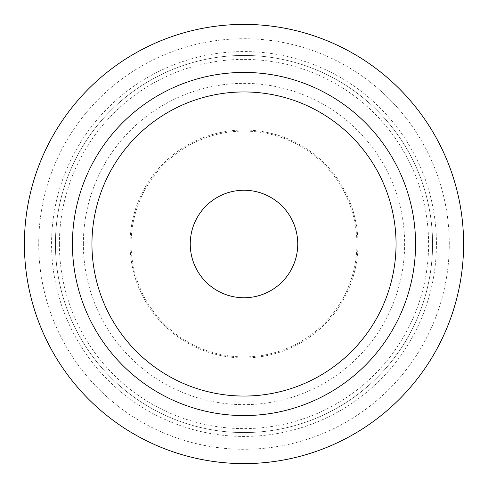 <?xml version="1.0" encoding="UTF-8"?>
<svg xmlns="http://www.w3.org/2000/svg" width="488" height="488" viewBox="0 0 488 488"><rect width="100%" height="100%" fill="white"/><g stroke="black" fill="none" stroke-linecap="round" stroke-linejoin="round"><path stroke-width="0.37" stroke-dasharray="2.44 1.83" d="M131.095 244A112.905 112.905 0 0 1 244 131.095A112.905 112.905 0 0 1 356.905 244A112.905 112.905 0 0 1 244 356.905A112.905 112.905 0 0 1 131.095 244M463.6 244A219.6 219.6 0 0 0 244 24.4A219.6 219.6 0 0 0 24.4 244A219.6 219.6 0 0 0 244 463.6A219.6 219.6 0 0 0 463.6 244A219.6 219.6 0 0 0 244 24.4A219.6 219.6 0 0 0 24.4 244A219.6 219.6 0 0 0 244 463.6A219.6 219.6 0 0 0 463.6 244A219.6 219.6 0 0 0 244 24.4A219.6 219.6 0 0 0 24.4 244A219.6 219.6 0 0 0 244 463.6A219.6 219.6 0 0 0 463.6 244A219.6 219.6 0 0 0 244 24.4A219.6 219.6 0 0 0 24.4 244A219.6 219.6 0 0 0 244 463.6A219.6 219.6 0 0 0 463.6 244A219.6 219.6 0 0 0 244 24.4A219.6 219.6 0 0 0 24.4 244A219.6 219.6 0 0 0 244 463.6A219.6 219.6 0 0 0 463.6 244M432.569 244A188.569 188.569 0 0 0 244 55.431A188.569 188.569 0 0 0 55.431 244A188.569 188.569 0 0 0 244 432.569A188.569 188.569 0 0 0 432.569 244A188.569 188.569 0 0 0 244 55.431A188.569 188.569 0 0 0 55.431 244A188.569 188.569 0 0 0 244 432.569A188.569 188.569 0 0 0 432.569 244A188.569 188.569 0 0 0 244 55.431A188.569 188.569 0 0 0 55.431 244A188.569 188.569 0 0 0 244 432.569A188.569 188.569 0 0 0 432.569 244A188.569 188.569 0 0 0 244 55.431A188.569 188.569 0 0 0 55.431 244A188.569 188.569 0 0 0 244 432.569A188.569 188.569 0 0 0 432.569 244M449.277 244A205.277 205.277 0 0 0 244 38.723A205.277 205.277 0 0 0 38.723 244A205.277 205.277 0 0 0 244 449.277A205.277 205.277 0 0 0 449.277 244A205.277 205.277 0 0 0 244 38.723A205.277 205.277 0 0 0 38.723 244A205.277 205.277 0 0 0 244 449.277A205.277 205.277 0 0 0 449.277 244M83.356 244A160.644 160.644 0 0 1 244 83.356A160.644 160.644 0 0 1 404.644 244A160.644 160.644 0 0 1 244 404.644A160.644 160.644 0 0 1 83.356 244M59.39 244A184.61 184.61 0 0 1 244 59.39A184.61 184.61 0 0 1 428.61 244A184.61 184.61 0 0 1 244 428.61A184.61 184.61 0 0 1 59.39 244M436.437 244A192.437 192.437 0 0 0 244 51.563A192.437 192.437 0 0 0 51.563 244A192.437 192.437 0 0 0 244 436.437A192.437 192.437 0 0 0 436.437 244M130.052 244A113.948 113.948 0 0 0 244 357.948A113.948 113.948 0 0 0 357.948 244A113.948 113.948 0 0 0 244 130.052A113.948 113.948 0 0 0 130.052 244"/><path stroke-width="0.73" d="M91.951 244A152.049 152.049 0 0 0 244 396.049A152.049 152.049 0 0 0 396.049 244A152.049 152.049 0 0 0 244 91.951A152.049 152.049 0 0 0 91.951 244M190.247 244A53.753 53.753 0 0 0 244 297.753A53.753 53.753 0 0 0 297.753 244A53.753 53.753 0 0 0 244 190.247A53.753 53.753 0 0 0 190.247 244M415.569 244A171.569 171.569 0 0 0 244 72.431A171.569 171.569 0 0 0 72.431 244A171.569 171.569 0 0 0 244 415.569A171.569 171.569 0 0 0 415.569 244M463.6 244A219.6 219.6 0 0 0 244 24.4A219.6 219.6 0 0 0 24.4 244A219.6 219.6 0 0 0 244 463.6A219.6 219.6 0 0 0 463.6 244"/></g></svg>
